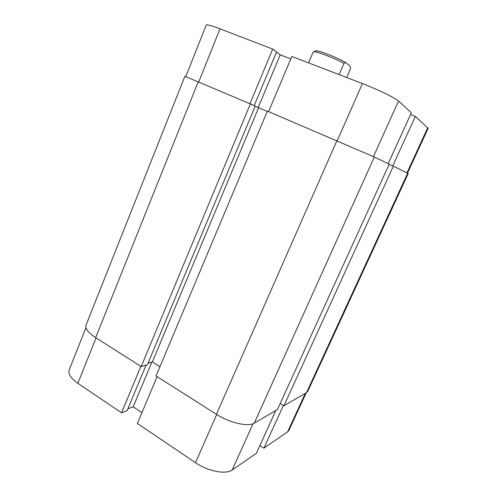 <?xml version="1.0" encoding="UTF-8"?>
<svg xmlns="http://www.w3.org/2000/svg" width="497" height="497" viewBox="0 0 497 497"><rect width="100%" height="100%" fill="white"/><g stroke="black" fill="none" stroke-linecap="round" stroke-linejoin="round"><path stroke-width="0.75" d="M339.103 74.612L343.999 63.33C334.425 58.155 318.018 51.831 314.036 51.731L313.259 51.75L308.531 62.858M346.682 77.526L350.466 68.853L350.205 66.374L345.757 62.523L343.999 63.33M315.117 51.011L316.26 50.787C320.248 50.837 337.631 57.733 345.757 62.523M306.239 392.785L288.95 430.296L287.601 431.85L263.901 448.157L283.377 405.49M157.095 376.658L137.389 423.481L195.483 462.682L216.711 414.473M259.869 445.592L263.901 448.157M275.816 410.541L256.322 453.37L232.18 469.982C225.949 474.765 207.97 471.336 195.483 462.682M127.866 408.82L133.159 406.813L141.949 412.659M96.045 337.929L77.849 383.305L121.56 412.802L127.089 410.684L146.05 365.177M77.849 383.305C70.798 378.31 67.903 373.843 69.176 369.905L85.981 327.635M121.56 412.802L140.856 366.351M151.84 362.108L133.159 406.813M250.376 103.904L184.878 76.302L86.074 325.032C84.987 328.523 88.18 332.735 95.654 337.674L141.21 366.581L147.348 364.804L255.203 106.134L250.376 103.904L141.21 366.581M148.013 363.201L152.355 361.959L258.595 107.762L255.178 106.184M159.941 366.718L152.355 361.959M267.256 111.446L258.595 107.762M374.34 157.021L267.386 111.123L156.039 375.987L216.443 414.305C229.713 422.922 248.283 427.091 254.315 423.096L277.413 409.615L389.188 164.221L374.34 157.021L254.315 423.096M407.683 173.186L306.525 392.618L307.786 391.294L408.236 173.484L393.344 166.234L283.917 405.813L280.171 403.558M393.344 166.234L389.095 164.426M306.525 392.618L283.917 405.813M268.597 111.639L291.826 56.434L362.412 83.577C377.763 89.429 395.413 98.027 398.495 101.071L411.361 112.776L388.169 163.724M185.76 76.594L206.236 25.08C206.845 24.328 211.442 25.577 220.016 28.826L272.673 49.073L249.966 103.73M254.184 105.662L276.624 51.8L272.673 49.073M290.782 58.907L280.227 54.832L276.45 52.228M392.729 165.973L415.362 116.41L410.559 114.534M415.362 116.41L428.147 128.325L407.509 173.099M258.192 107.576L280.227 54.832M287.601 431.85L305.363 393.295M253.048 423.699L232.18 469.982M198.253 81.775L95.654 337.674M336.923 140.645L216.443 414.305M398.495 101.071L373.458 156.605M220.016 28.826L198.707 81.968M406.956 172.832L427.755 127.686M337.227 140.775L362.412 83.577M316.26 50.787L314.036 51.731"/></g></svg>
